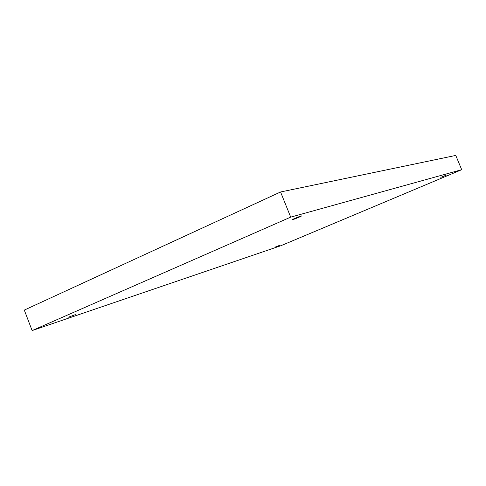 <?xml version="1.0" encoding="UTF-8"?>
<svg xmlns="http://www.w3.org/2000/svg" width="486" height="486" viewBox="0 0 486 486"><rect width="100%" height="100%" fill="white"/><g stroke="black" fill="none" stroke-linecap="round" stroke-linejoin="round"><path stroke-width="0.73" d="M292.663 219.399L292.754 219.629C292.973 219.751 301.928 216.13 301.326 216.039L300.798 216.118C304.655 214.824 293.951 219.49 292.754 219.629C288.799 220.966 299.601 216.246 300.798 216.118C300.627 215.972 291.594 219.623 292.201 219.721L292.663 219.399M440.82 177.341L446.525 175.033L440.82 177.341M275.094 247.119L279.851 245.254L275.094 247.119M68.483 317.176L75.324 314.655L68.483 317.176M281.023 245.667L32.125 330.571L24.3 310.086L32.125 330.571L290.701 217.133L280.562 191.982L24.3 310.086L280.562 191.982L290.701 217.133L461.7 169.693L455.765 155.429L280.562 191.982L455.765 155.429L461.7 169.693L281.023 245.667L461.7 169.693L290.701 217.133L32.125 330.571L281.023 245.667"/></g></svg>
